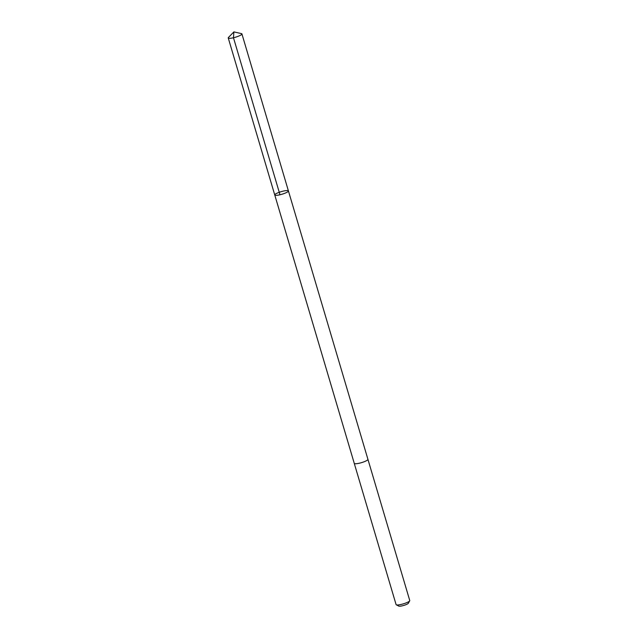 <?xml version="1.0" encoding="UTF-8"?>
<svg xmlns="http://www.w3.org/2000/svg" width="638" height="638" viewBox="0 0 638 638"><rect width="100%" height="100%" fill="white"/><g stroke="black" fill="none" stroke-linecap="round" stroke-linejoin="round"><path stroke-width="0.96" d="M367.911 459.296A7.13 1.348 163.5 0 1 367.927 459.336A7.122 1.348 163.5 0 1 364.338 461.673A7.122 1.348 163.5 0 1 357.009 463.643A7.122 1.348 163.5 0 1 354.265 463.379L274.755 194.973A7.13 1.348 -16.5 0 0 277.506 195.236A7.13 1.348 -16.5 0 0 284.827 193.258A7.13 1.348 -16.5 0 0 288.416 190.922A7.13 1.348 -16.5 0 0 281.206 191.655A7.13 1.348 -16.5 0 0 274.755 194.973A7.13 1.348 -16.5 0 0 277.506 195.236A7.13 1.348 -16.5 0 0 284.827 193.258A7.13 1.348 -16.5 0 0 288.416 190.922L241.914 33.91A7.13 1.348 163.5 0 1 238.317 36.246A7.13 1.348 163.5 0 1 230.988 38.224A7.13 1.348 163.5 0 1 228.244 37.953A7.13 1.348 163.5 0 1 228.484 37.435L233.883 31.9L241.427 33.599A7.13 1.348 163.5 0 1 241.914 33.91M288.416 190.922L367.927 459.336A7.13 1.348 163.5 0 1 361.475 462.654A7.13 1.348 163.5 0 1 354.257 463.379A7.13 1.348 163.5 0 1 354.25 463.347M367.927 459.336L409.755 600.549A7.13 1.348 163.5 0 1 409.7 600.837A7.13 1.348 163.5 0 1 403.304 603.867A7.13 1.348 163.5 0 1 396.294 604.808A7.13 1.348 163.5 0 1 396.086 604.601L354.257 463.379M409.7 600.837L408.32 603.277A5.072 0.957 163.5 0 1 403.766 605.43A5.072 0.957 163.5 0 1 398.782 606.1L396.294 604.808M279.986 194.765L233.476 37.754L233.883 31.9M274.755 194.973L228.244 37.953"/></g></svg>
